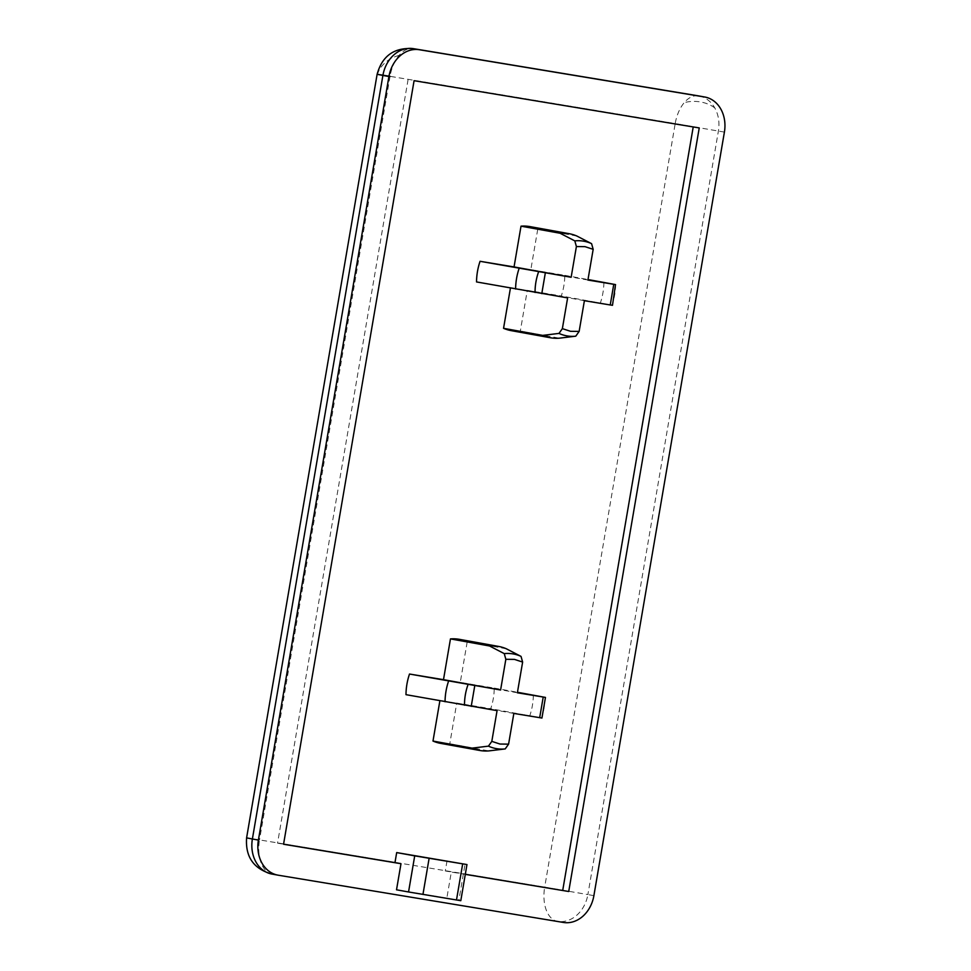 <?xml version="1.0" encoding="UTF-8"?>
<svg xmlns="http://www.w3.org/2000/svg" width="971" height="971" viewBox="0 0 971 971"><rect width="100%" height="100%" fill="white"/><g stroke="black" fill="none" stroke-linecap="round" stroke-linejoin="round"><path stroke-width="0.73" stroke-dasharray="4.86 3.64" d="M699.132 95.995A31.4 25.501 -79.7 0 1 714.765 107.902A31.4 25.501 -79.7 0 1 718.394 131.012L587.88 894.57L544.682 887.142L675.197 123.584L724.402 132.105M698.21 95.838A31.4 18.328 -80.6 0 0 684.227 102.647A31.4 18.328 -80.6 0 0 675.197 123.584L390.039 76.333A31.4 18.328 99.4 0 1 399.057 55.408A31.4 18.328 99.4 0 1 412.699 48.55M390.039 76.333L259.524 839.903L246.598 837.876M377.112 74.318L377.525 74.342A31.4 25.428 -3.3 0 1 385.232 62.593A31.4 25.428 176.7 0 1 399.057 55.408M593.888 895.663L587.88 894.57A31.4 25.501 -79.7 0 1 557.427 921.358L272.256 874.118A31.4 18.328 99.4 0 1 259.524 839.903L544.682 887.142A31.4 18.328 -80.6 0 0 557.427 921.358L563.435 922.45M465.303 874.361L451.309 872.043L446.842 898.126L396.52 889.8M446.842 898.126L458.87 900.311L465.036 864.19M447.012 860.925L445.288 870.951L451.309 872.043M445.288 870.951L465.315 874.264M693.221 126.934L699.241 127.929M693.233 126.849L414.083 80.69M408.075 79.598L277.548 843.168L283.556 844.248M277.548 843.168L283.581 844.163M460.8 900.687L458.87 900.311M530.093 226.619A52.871 42.93 -79.7 0 1 537.788 228.95L530.821 269.707L564.806 275.339A53.915 43.78 -79.7 0 1 561.274 295.973L527.289 290.341L520.322 331.099A52.871 42.93 -79.7 0 1 511.244 330.65M510.43 288.071L476.53 281.93M459.538 639.355A52.871 42.93 -79.7 0 1 467.233 641.685L460.266 682.443L494.251 688.075A53.915 43.78 -79.7 0 1 490.719 708.709L456.734 703.077L449.779 743.835A52.871 42.93 -79.7 0 1 440.688 743.385M439.875 700.807L405.987 694.666M510.515 287.562L567.622 297.915M520.322 331.099L559.393 338.175M584.396 300.694L527.289 290.341M612.483 305.319L561.274 295.973M564.806 275.339L588.013 279.539M603.877 282.415A53.915 43.78 -79.7 0 1 600.345 303.049M587.916 280.049L530.821 269.707M576.859 236.026L537.788 228.95M449.779 743.835L488.838 750.911M513.841 713.43L456.734 703.077M541.927 718.055L490.719 708.709M494.251 688.075L517.458 692.274M533.322 695.151A53.915 43.78 -79.7 0 1 529.79 715.785M517.373 692.784L460.266 682.443M506.304 648.762L467.233 641.685M497.067 710.651L439.96 700.297M714.765 107.902A31.4 25.428 176.7 0 0 700.467 101.943A31.4 25.428 -3.3 0 0 684.227 102.647M272.256 874.118L278.276 875.211M615.517 284.588A49.133 39.908 -79.7 0 1 611.985 305.222M544.962 697.324A49.133 39.908 -79.7 0 1 541.442 717.957"/><path stroke-width="1.46" d="M377.525 74.342L390.039 76.333M480.062 261.296L514.047 266.928L521.014 226.17L560.085 233.246L574.808 240.881L576.398 246.549L571.142 277.269L480.062 261.296A53.915 43.78 -79.7 0 0 477.477 271.479A53.915 43.78 -79.7 0 0 476.53 281.93L567.622 297.915L562.367 328.635L558.993 333.405L542.619 335.396L503.548 328.319L510.43 288.071M588.013 279.539L615.517 284.588L587.916 280.049L593.172 249.329L591.582 243.66L576.859 236.026A52.871 42.93 -79.7 0 0 569.164 233.695L530.093 226.619A52.871 42.93 -79.7 0 0 521.014 226.17M409.507 674.032L443.492 679.664L450.459 638.906L489.53 645.982L504.252 653.617L505.842 659.285L500.599 690.005L409.507 674.032A53.915 43.78 -79.7 0 0 406.922 684.215A53.915 43.78 -79.7 0 0 405.987 694.666L497.067 710.651L491.812 741.371L488.437 746.141L472.064 748.131A52.871 42.93 -79.7 0 0 479.759 750.474A52.871 42.93 -79.7 0 0 488.838 750.911L505.211 748.92L508.586 744.15L513.841 713.43L541.442 717.957M515.601 289.018A53.915 43.78 -79.7 0 1 516.548 278.556A53.915 43.78 -79.7 0 1 519.133 268.372M445.046 701.754A53.915 43.78 -79.7 0 1 445.992 691.291A53.915 43.78 -79.7 0 1 448.578 681.108M246.598 837.876L252.387 838.993L382.902 75.435L377.112 74.318L246.598 837.876C245.275 856.92 253.722 868.984 271.953 874.07L271.953 874.07A31.4 25.501 -79.7 0 1 252.387 838.993L258.395 840.085A31.4 25.501 100.3 0 0 277.961 875.15A31.4 25.501 100.3 0 0 278.276 875.211L563.435 922.45A31.4 25.501 -79.7 0 0 593.888 895.663L724.402 132.105A31.4 25.501 100.3 0 0 704.837 97.027A31.4 25.501 100.3 0 0 704.533 96.979L419.375 49.739A31.4 25.501 100.3 0 0 388.922 76.527L258.395 840.085M412.699 48.55A31.4 18.328 99.4 0 1 413.197 48.623L413.197 48.623A31.4 18.328 99.4 0 1 413.355 48.647L698.525 95.886A31.4 18.328 -80.6 0 0 698.367 95.862L698.367 95.862A31.4 18.328 -80.6 0 0 698.21 95.838M704.533 96.979L698.525 95.886A31.4 25.501 -79.7 0 1 698.829 95.947L698.829 95.947A31.4 25.501 -79.7 0 1 699.132 95.995M272.256 874.118A31.4 25.501 -79.7 0 1 271.953 874.07L277.961 875.15M388.922 76.527L382.902 75.435A31.4 25.501 -79.7 0 1 413.355 48.647L419.375 49.739M283.581 844.163L394.966 862.612L396.69 852.587L414.714 855.864L408.548 891.973L396.52 889.8L400.987 863.705L283.556 844.248L414.083 80.69L699.241 127.929L568.727 891.499L465.303 874.361M408.548 891.973L460.8 900.687L466.966 864.566L396.69 852.587M465.315 874.264L568.727 891.499M562.719 890.407L693.221 126.934M394.966 862.612L400.987 863.705M466.966 864.566L414.714 855.864M613.757 284.333L610.237 304.967L584.396 300.694L579.141 331.414L575.767 336.184L559.393 338.175A52.871 42.93 -79.7 0 1 550.314 337.738L511.244 330.65A52.871 42.93 -79.7 0 1 503.548 328.319M479.759 750.474L440.688 743.385A52.871 42.93 -79.7 0 1 432.993 741.055L439.875 700.807M450.459 638.906A52.871 42.93 -79.7 0 1 459.538 639.355L498.609 646.431A52.871 42.93 -79.7 0 1 506.304 648.762L521.026 656.396L522.629 662.064L514.448 659.394L505.842 659.285M550.314 337.738A52.871 42.93 -79.7 0 1 542.619 335.396M610.237 304.967L611.985 305.222M615.517 284.588L612.483 305.319M560.085 233.246A52.871 42.93 -79.7 0 1 569.164 233.695M571.142 277.269L514.047 266.928M472.064 748.131L432.993 741.055M517.458 692.274L545.459 697.421L541.927 718.055M544.962 697.324L517.373 692.784L522.629 662.064M489.53 645.982A52.871 42.93 -79.7 0 1 498.609 646.431M500.599 690.005L443.492 679.664M575.767 336.184A48.089 39.058 -79.7 0 1 567.185 335.93A48.089 39.058 -79.7 0 1 558.993 333.405M579.141 331.414L570.535 331.305L562.367 328.635M574.808 240.881A48.089 39.058 -79.7 0 1 583.389 241.136A48.089 39.058 -79.7 0 1 591.582 243.66M576.398 246.549L585.003 246.658L593.172 249.329M491.812 741.371L499.98 744.041L508.586 744.15M505.211 748.92A48.089 39.058 -79.7 0 1 496.63 748.665A48.089 39.058 -79.7 0 1 488.437 746.141M504.252 653.617A48.089 39.058 -79.7 0 1 512.834 653.871A48.089 39.058 -79.7 0 1 521.026 656.396M535.057 292.477A49.133 39.908 -79.7 0 1 535.919 282.015A49.133 39.908 -79.7 0 1 538.589 271.844M464.502 705.213A49.133 39.908 -79.7 0 1 465.364 694.75A49.133 39.908 -79.7 0 1 468.034 684.579M462.669 863.899L456.491 900.008M422.943 894.449L429.121 858.34M541.782 293.63L545.314 272.997M539.682 717.703L543.214 697.069M474.758 685.732L471.226 706.366M698.367 95.862L413.197 48.623C394.214 47.312 382.173 55.881 377.112 74.318M704.837 97.027L698.829 95.947"/></g></svg>
